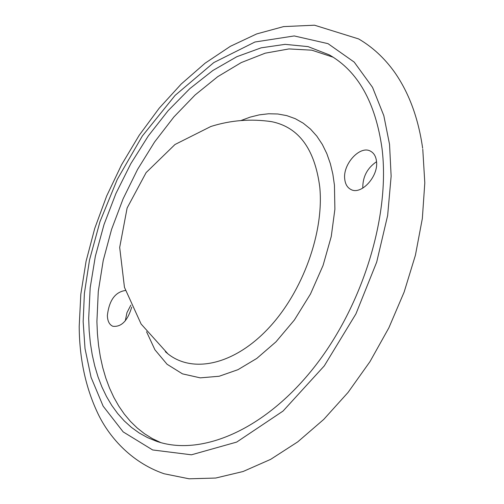 <?xml version="1.0" encoding="UTF-8"?>
<svg xmlns="http://www.w3.org/2000/svg" width="504" height="504" viewBox="0 0 504 504"><rect width="100%" height="100%" fill="white"/><g stroke="black" fill="none" stroke-linecap="round" stroke-linejoin="round"><path stroke-width="0.76" d="M165.4 351.735L167.945 353.877C192.874 373.779 234.322 364.783 268.55 328.205C302.797 291.766 324.248 232.18 319.763 187.034C314.805 149.064 298.822 127.285 271.807 121.697L268.5 121.218M241.025 120.513L250.167 117.123L259.333 114.849L268.676 113.759L277.811 113.992L286.776 115.624L295.275 118.686L303.206 123.171L310.464 129.055L316.827 136.143L322.352 144.478L326.812 153.6L330.366 163.718L332.848 174.101L334.448 185.201L334.889 209.28L331.254 236.508L323.077 265.406L310.508 293.952L294.374 320.015L275.971 341.838L256.807 358.42L237.989 369.671L219.177 376.249L200.258 377.861L182.486 373.861L167.063 364.26L154.93 349.789L146.544 331.72M130.845 305.128L126.964 312.663L125.294 320.821M131.727 307.087C127.638 320.846 121.338 327.235 112.839 326.271C109.406 324.746 107.579 321.193 107.365 315.611C109.11 300.434 115.114 292.055 125.383 290.48M376.532 161.708C367.221 168.109 362.634 176.923 362.786 188.143M344.755 179.279C342.525 164.216 360.19 144.9 370.623 151.244C373.892 153.046 375.845 156.322 376.469 161.066C378.895 176.142 361.11 195.615 350.784 189.416C347.344 187.576 345.334 184.199 344.755 179.279M88.685 318.44L90.184 287.746L95.357 256.215L104.013 224.57L115.914 193.523L130.782 163.756L148.302 135.929L168.109 110.691L189.787 88.672L212.883 70.484L236.861 56.694L261.154 47.83L285.106 44.352L308.038 46.614L329.2 54.835C357.922 71.159 375.537 102.451 382.051 148.699C390.354 216.071 362.584 306.501 313.293 368.38C263.976 430.372 200.705 456.794 156.36 441.227L147.496 437.592L139.161 432.955L131.393 427.367L124.223 420.878L117.671 413.538L111.756 405.399L106.495 396.522L101.909 386.959L97.99 376.765L94.765 366.011L92.219 354.74L90.355 343.016L89.183 330.895L88.685 318.44M333.144 57.198L311.837 50.186L288.962 48.926L265.217 53.178L241.258 62.578L217.697 76.69L195.073 94.998L173.893 116.96L154.583 141.983L137.542 169.476L123.108 198.815L111.586 229.364L103.232 260.467L98.28 291.451L96.907 321.615L97.411 333.623L98.545 345.316L100.321 356.649L102.734 367.567L105.79 378.019L109.481 387.948L113.803 397.31L118.755 406.048L124.318 414.112L130.479 421.445L137.233 428.009L144.541 433.749L152.391 438.625L160.751 442.594M83.16 321.64L84.388 293.397L89.51 260.02L99.975 221.659L117.243 179.474L142.323 136.023L175.108 95.388L213.809 62.572L254.936 42.008L294.229 35.941L328.016 43.659L354.224 62.118L372.525 87.331L383.815 115.649L389.542 144.364L391.136 176.173L387.652 215.485L376.696 262.093L355.95 313.847L324.267 365.904L283.04 411.069L236.704 442.077L191.438 454.81L152.662 449.959L123.178 431.903L103.137 406.155L91.073 377.351L85.018 348.604L83.16 321.64M422.774 149.222L424.803 182.883L422.339 218.534L415.409 255.257L404.145 292.043L388.855 327.846L369.98 361.626L348.069 392.421L323.757 419.397L297.725 441.882L270.623 459.377L243.079 471.511L215.687 478.044L189.101 478.8L164.109 473.76C130.026 462.011 107.982 435.305 97.486 412.65C85.535 387.135 79.437 358.42 79.197 326.504L80.816 294.248L86.058 261.343L94.746 228.394L106.659 196.012L121.558 164.795L139.161 135.337L159.182 108.209L181.289 83.966L205.147 63.157L230.397 46.299L256.675 33.932L283.588 26.605L314.509 25.2L358.621 38.928C372.431 46.979 384.363 57.998 394.424 71.978C408.946 92.667 418.345 118.075 422.636 148.201M165.356 351.704L167.945 353.877L141.107 324.022L124.457 287.318L119.681 247.426L127.121 208.013L146.11 172.614L174.989 144.503L210.867 126.485C230.819 120.191 251.131 118.597 271.807 121.697L268.443 121.212"/></g></svg>

